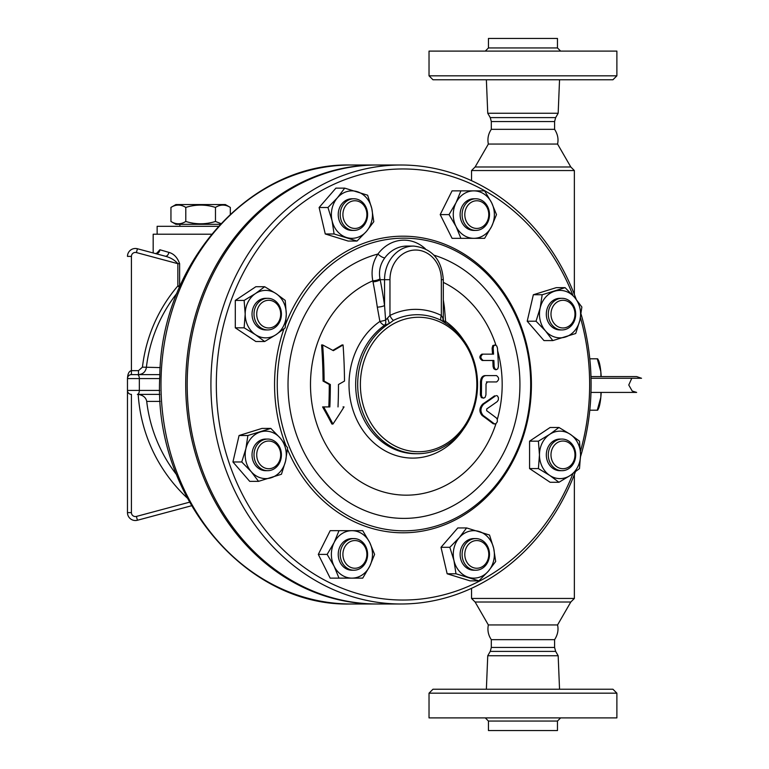 <?xml version="1.0" encoding="UTF-8"?>
<svg xmlns="http://www.w3.org/2000/svg" width="769" height="769" viewBox="0 0 769 769"><rect width="100%" height="100%" fill="white"/><g stroke="black" fill="none" stroke-linecap="round" stroke-linejoin="round"><path stroke-width="1.15" d="M612.931 689.226L432.985 689.226L429.025 693.177L616.882 693.177L612.931 689.226M616.882 693.177L616.882 717.89L429.025 717.89L429.025 693.177M557.467 721.062L488.45 721.062L488.45 730.55L557.467 730.55L557.467 721.062L560.63 717.89M559.544 689.226L558.169 655.746L487.748 655.746L486.373 689.226M558.169 655.746L555.66 651.391L554.593 647.44L554.593 639.664L491.314 639.664L491.314 647.44L490.257 651.391L555.66 651.391M491.314 639.664C488.277 635.165 487.286 630.263 488.353 624.947L557.563 624.947L570.8 602.021L574.366 598.445L471.541 598.445L475.117 602.021L570.8 602.021M554.593 639.664C557.688 634.858 558.679 629.946 557.563 624.947M574.366 294.469L574.366 170.555L471.541 170.555L471.541 180.677M574.366 474.531L574.366 598.445M475.117 166.979L570.8 166.979L557.563 144.053L488.353 144.053L475.117 166.979L471.541 170.555M574.366 170.555L570.8 166.979M554.593 121.56L555.66 117.609L490.257 117.609L491.314 121.56L554.593 121.56L554.593 129.336C557.688 134.142 558.679 139.054 557.563 144.053M554.593 129.336L491.314 129.336C488.277 133.835 487.286 138.737 488.353 144.053M555.66 117.609L558.169 113.254L487.748 113.254L486.373 79.774M558.169 113.254L559.544 79.774M432.985 79.774L612.931 79.774L616.882 75.823L429.025 75.823L432.985 79.774M616.882 75.823L616.882 51.11L429.025 51.11L429.025 75.823M560.63 51.11L557.467 47.938L488.45 47.938L485.287 51.11M557.467 47.938L557.467 38.45L488.45 38.45L488.45 47.938M597.657 358.796L598.32 360.017A25.704 4.46 90 0 1 600.82 371.648L597.273 358.796L589.785 358.796M589.785 410.204L597.273 410.204L600.82 397.352A25.704 4.46 90 0 1 598.32 408.983L597.657 410.204M601.204 392.411A25.704 4.46 90 0 1 600.82 397.352L600.964 392.411M600.964 376.589L600.82 371.648A25.704 4.46 90 0 1 601.204 376.589M376.541 603.992A219.492 190.087 -90 0 1 375.801 603.992A219.492 190.087 -90 0 1 185.714 384.5A219.492 190.087 -90 0 1 375.801 165.008A219.492 190.087 -90 0 1 376.541 165.008M131.422 512.615L127.471 512.615L127.471 390.431L127.471 512.615A7.911 7.911 0 0 0 137.43 520.248L191.51 505.762L137.43 520.248L136.401 516.432A3.951 3.951 0 0 1 131.422 512.615L131.422 394.391A3.951 3.951 0 0 1 127.471 390.431L127.471 378.569A3.951 3.951 0 0 1 131.422 374.609L138.497 374.609C142.88 374.272 145.495 371.936 146.36 367.601A147.696 147.696 0 0 1 177.005 293.172M137.43 248.752A7.911 7.911 0 0 0 127.471 256.385L131.422 256.385A3.951 3.951 0 0 1 136.401 252.568L137.43 248.752L165.181 256.183C170.555 257.586 174.784 260.085 177.86 263.68L179.619 263.68C177.408 257.5 173.823 253.732 168.853 252.367L159.865 249.752L156.607 253.443M137.363 374.609L131.422 374.609L131.422 370.658C129.029 371.139 127.712 373.772 127.471 378.569L139.333 378.569A3.951 1.98 -90 0 0 137.363 374.609L159.865 374.609M176.553 474.665A147.34 147.34 0 0 1 146.716 401.399C145.985 397.544 143.149 395.208 138.199 394.391L159.865 394.391M146.716 401.399L160.231 401.399M160.231 367.601L142.448 367.149L138.497 370.658L138.497 374.609M136.401 252.568L177.86 263.68L177.86 285.924L179.446 287.289M180.504 284.876L179.619 285.924A3.951 1.25 -137.7 0 1 179.898 286.26M211.542 234.218L153.175 234.218L153.175 252.972M157.136 234.218L157.136 226.307L218.358 226.307M220.174 224.327L175.918 224.327L170.949 221.462C175.899 224.558 180.85 224.558 185.79 221.462C195.691 224.558 205.583 224.558 215.474 221.462L220.876 223.577M185.79 207.419C180.85 204.323 175.899 204.323 170.949 207.419L175.918 204.554L225.355 204.554L230.316 207.419C225.375 204.323 220.424 204.323 215.474 207.419C205.583 204.323 195.691 204.323 185.79 207.419L185.79 221.462M170.949 221.462L170.949 207.419M215.474 221.462L215.474 207.419M230.316 214.167L230.316 207.419M165.181 256.183A3.951 2.595 105 0 0 168.853 252.367M159.865 249.752A3.951 3.364 -75 0 1 155.444 253.578L157.193 253.011L156.972 253.568M401.005 603.992L377.281 603.992A219.492 190.087 -90 0 1 187.194 384.5A219.492 190.087 -90 0 1 377.281 165.008L401.005 165.008A219.492 190.087 90 0 0 210.917 384.5A219.492 190.087 90 0 0 401.005 603.992A219.492 190.087 90 0 0 575.414 471.801M580.547 456.613A219.492 190.087 90 0 0 581.056 314.088M576.192 299.304A219.492 190.087 90 0 0 401.005 165.008M572.953 473.589A215.541 186.665 -90 0 1 363.516 595.168A215.541 186.665 -90 0 1 216.32 384.5A215.541 186.665 -90 0 1 363.641 173.804A215.541 186.665 -90 0 1 573.059 295.671M580.432 317.607A215.541 186.665 -90 0 1 580.48 451.22M552.815 340.59L543.981 340.59L527.207 321.211L533.35 294.748L556.266 287.654L565.1 287.654L574.549 297.343L581.873 307.033L579.864 320.269L575.731 333.496L552.815 340.59L545.481 330.901L536.031 321.211L540.165 307.984L542.174 294.748L565.1 287.654M558.957 482.278L550.123 482.278L529.572 468.581L529.572 441.175L550.123 427.477L558.957 427.477L570.29 434.322L579.499 441.175L580.566 454.873L579.499 468.581L570.29 475.425L558.957 482.278L549.739 475.425L538.406 468.581L539.463 454.873L538.406 441.175L549.739 434.322L558.957 427.477M478.904 580.864L470.08 580.864L447.154 573.78L441.012 547.307L457.795 527.938L466.62 527.938L489.536 535.032L493.669 548.259L495.678 561.495L488.353 571.184L478.904 580.864L455.979 573.78L453.97 560.543L449.836 547.307L459.295 537.627L466.62 527.938M353.903 578.134L330.18 578.134L318.308 554.401L330.18 530.677L353.903 530.677M258.538 481.346L249.704 481.346L232.93 461.967L239.072 435.504L261.989 428.41L270.813 428.41L280.262 438.099L287.596 447.789L285.587 461.016L281.454 474.252L258.538 481.346L251.203 471.657L241.754 461.967L245.888 448.731L247.897 435.504L270.813 428.41M264.671 341.523L255.846 341.523L235.295 327.825L235.295 300.419L255.846 286.722L264.671 286.722L276.013 293.575L285.222 300.419L286.289 314.127L285.222 327.825L276.013 334.678L264.671 341.523L255.462 334.678L244.129 327.825L245.186 314.127L244.129 300.419L255.462 293.575L264.671 286.722M357.008 241.062L348.184 241.062L325.258 233.968L319.116 207.505L335.899 188.136L344.723 188.136L367.649 195.22L371.773 208.457L373.792 221.693L366.457 231.373L357.008 241.062L334.092 233.968L332.073 220.741L327.95 207.505L337.399 197.816L344.723 188.136M475.8 238.323L460.9 238.323L456.027 226.461L449.029 214.599L456.027 202.737L460.9 190.866L475.8 190.866M460.9 238.323L452.066 238.323L440.204 214.599L452.066 190.866L460.9 190.866M285.76 445.107A148.311 128.442 -90 0 1 274.552 384.5A148.311 128.442 -90 0 1 283.924 328.882M285.712 324.028A148.311 128.442 -90 0 1 481.01 266.689A148.311 128.442 -90 0 1 484.249 499.341A148.311 128.442 -90 0 1 287.462 449.307M277.253 384.5A146.331 126.722 90 0 0 467.341 511.222A146.331 126.722 90 0 0 467.341 257.778A146.331 126.722 90 0 0 277.253 384.5M425.363 248.8A39.546 34.249 90 0 0 377.925 254.039C372.657 262.056 370.946 270.986 372.811 280.82A110.669 95.846 90 0 0 338.37 462.525A110.669 95.846 90 0 0 495.938 423.815M497.303 419.365A110.669 95.846 90 0 0 497.639 350.837M495.938 345.185A110.669 95.846 90 0 0 443.319 282.396M324.114 381.078A280.935 70.229 26.6 0 1 330.324 384.5A269.16 134.575 90 0 1 329.853 406.926L323.653 406.926A267.775 115.956 56.3 0 1 332.958 424.046L331.91 424.046A265.67 115.042 -123.7 0 0 322.596 406.926L328.805 406.926A267.064 133.527 -90 0 0 329.276 384.5A278.926 69.729 -153.4 0 0 323.057 381.078A264.921 132.46 -90 0 0 321.586 344.954L322.653 344.954A267.035 133.518 90 0 1 324.114 381.078L323.057 381.078M332.814 350.366A272.976 68.239 -26.6 0 0 342.032 344.954L343.07 344.954A275.023 68.758 153.4 0 1 333.352 350.664A284.347 71.084 -153.4 0 0 322.653 344.954M332.958 424.046A278.926 120.781 -56.3 0 0 344.041 406.926L343.012 406.926M483.605 398.14L485.018 397.467L485.931 394.978A271.63 135.815 -90 0 0 486.027 383.904L487.421 381.933L496.582 381.933C499.292 379.828 499.273 377.723 496.505 375.599L485.96 375.599C483.278 375.916 481.788 378.021 481.5 381.933A273.543 136.776 90 0 1 481.404 394.978L481.952 397.102L483.586 398.14L481.336 397.621L480.375 394.978A271.486 135.738 -90 0 0 480.471 381.933C480.76 378.021 482.25 375.916 484.922 375.599L495.447 375.599M496.582 381.933L486.383 381.933M495.361 369.668L493.746 368.707L493.073 366.505A265.44 132.72 -90 0 0 492.833 360.478L482.211 360.478C479.202 358.325 479.097 356.21 481.894 354.144L492.506 354.144A265.44 132.72 -90 0 0 492.122 348.117L492.823 345.56L495.063 344.954M495.111 424.046L493.112 423.719A282.636 62.731 -156.8 0 0 482.105 415.481C479.02 411.761 479.202 407.983 482.644 404.138A277.513 61.597 -23.2 0 0 494.457 395.9L495.505 395.9A279.532 62.039 156.8 0 1 483.682 404.138C480.231 407.983 480.058 411.761 483.153 415.481A284.607 63.173 23.2 0 1 494.179 423.719L495.832 423.863L497.312 421.787L497.312 419.393L496.466 418.048A284.338 63.106 -156.8 0 0 486.662 410.694L486.748 408.925A278.224 61.751 -23.2 0 0 497.255 401.572L498.331 399.938L498.447 397.756L497.495 395.968L496.466 395.574M373.003 281.848A5.931 1.884 168.9 0 0 380.174 279.695L379.982 278.801A5.931 1.961 170.1 0 1 372.811 280.82L373.003 281.848A280.108 140.054 90 0 1 377.3 307.148L379.886 321.432A73.603 63.74 90 0 0 365.256 433.591A73.603 63.74 90 0 0 463.409 429.16M463.409 339.84A73.603 63.74 90 0 0 445.626 321.452L444.395 307.158A280.108 140.054 -90 0 0 443.319 299.997M377.3 307.148A5.931 1.423 171.8 0 0 384.558 305.524L385.615 320.115A5.931 0.913 167.9 0 1 379.886 321.432A5.931 2.538 -124.8 0 0 384.711 325.2L389.239 323.538A69.21 59.934 90 0 0 359.498 401.399A69.21 59.934 90 0 0 417.615 453.71A69.21 59.934 90 0 0 475.742 401.408A69.21 59.934 90 0 0 446.02 323.557L441.195 320.385A69.787 60.443 -90 0 0 393.478 320.375A5.931 2.73 63.6 0 1 389.96 315.453L385.615 320.115A5.931 3.461 -106.5 0 1 384.711 325.2A69.21 59.934 -90 0 0 357.854 403.014A69.21 59.934 -90 0 0 415.616 453.71L417.615 453.71M445.232 323.047A5.931 2.538 124.8 0 1 445.626 321.452A5.931 1.519 178.2 0 1 443.377 320.615M476.838 384.5A67.23 58.223 -90 0 1 428.141 450.826A67.23 58.223 -90 0 1 363.506 406.215A67.23 58.223 -90 0 1 391.037 325.287A67.23 58.223 -90 0 1 476.838 384.5M387.509 318.318A5.931 0.654 66.6 0 1 389.239 323.538L393.478 320.375M444.069 322.326L443.002 318.328L441.339 315.463A5.931 2.72 -63.6 0 0 441.195 320.385M379.982 278.801C378.598 271.149 380.203 264.18 384.798 257.884A33.615 29.116 -90 0 1 406.955 246.08L413.674 246.08A33.615 29.116 90 0 0 384.558 279.695L389.96 279.695A29.664 25.685 -90 0 1 415.654 250.031A29.664 25.685 -90 0 1 441.339 279.695L441.339 315.463A75.141 65.077 90 0 0 389.96 315.453L389.96 279.695M443.319 307.042A5.931 1.423 171.8 0 0 444.395 307.158M433.956 255.164A133.883 115.946 90 0 1 498.187 462.553A133.883 115.946 90 0 1 307.465 458.709A133.883 115.946 90 0 1 377.925 254.039A5.931 1.923 -143.6 0 0 384.798 257.884M482.932 354.144C480.135 356.22 480.241 358.325 483.249 360.478L493.89 360.478A267.545 133.768 90 0 1 494.131 366.505L494.755 368.63L496.38 369.668L497.812 368.812L498.408 366.505A265.151 132.576 -90 0 0 497.456 348.117L496.736 345.954L495.111 344.954L493.621 345.954L493.189 348.117A267.545 133.768 90 0 1 493.563 354.144L481.894 354.144M483.249 360.478L482.211 360.478M485.96 375.599L484.922 375.599M338.014 406.926A271.755 135.882 -90 0 0 338.475 384.5A281.56 70.392 -26.6 0 0 344.493 381.078A273.543 136.776 -90 0 0 343.07 344.954M323.653 406.926L322.596 406.926M330.324 384.5L329.276 384.5M329.853 406.926L328.805 406.926M440.204 214.599L449.029 214.599M484.624 238.323L473.819 238.323A23.733 20.552 90 0 0 491.622 226.461L484.624 238.323M496.495 214.599L491.622 226.461A23.733 20.552 90 0 0 491.622 202.737L496.495 214.599M484.624 190.866L491.622 202.737A23.733 20.552 90 0 0 473.819 190.866L484.624 190.866M473.819 190.866A23.733 20.552 90 0 0 456.027 202.737A23.733 20.552 90 0 0 456.027 226.461A23.733 20.552 90 0 0 473.819 238.323M475.8 230.421L473.819 230.421A15.822 13.698 -90 0 1 460.122 214.599A15.822 13.698 -90 0 1 473.819 198.777L475.8 198.777A15.822 13.698 90 0 0 462.102 214.599A15.822 13.698 90 0 0 475.8 230.421A15.822 13.698 90 0 0 489.497 214.599A15.822 13.698 90 0 0 475.8 198.777M464.803 214.599A13.842 11.987 -90 0 1 482.778 202.612A13.842 11.987 -90 0 1 482.778 226.586A13.842 11.987 -90 0 1 464.803 214.599M319.116 207.505L327.95 207.505M325.258 233.968L334.092 233.968M235.295 327.825L244.129 327.825M369.726 566.263L362.728 578.134L351.923 578.134A23.733 20.552 90 0 0 369.726 566.263A23.733 20.552 90 0 0 369.726 542.539L374.599 554.401L369.726 566.263M362.728 530.677L369.726 542.539A23.733 20.552 90 0 0 351.923 530.677L362.728 530.677M441.012 547.307L449.836 547.307M529.572 441.175L538.406 441.175M529.572 468.581L538.406 468.581M533.35 294.748L542.174 294.748M527.207 321.211L536.031 321.211M235.295 300.419L244.129 300.419M239.072 435.504L247.897 435.504M232.93 461.967L241.754 461.967M318.308 554.401L327.142 554.401L334.131 542.539L339.004 530.677M339.004 578.134L334.131 566.263L327.142 554.401M447.154 573.78L455.979 573.78M337.399 197.816A23.733 20.552 90 0 0 332.073 220.741A23.733 20.552 90 0 0 346.608 237.515A23.733 20.552 90 0 0 366.457 231.373A23.733 20.552 90 0 0 371.773 208.457A23.733 20.552 90 0 0 357.249 191.673A23.733 20.552 90 0 0 337.399 197.816M353.903 230.421L351.923 230.421A15.822 13.698 -90 0 1 342.243 225.788A15.822 13.698 -90 0 1 339.273 208.543A15.822 13.698 -90 0 1 351.923 198.777L353.903 198.777A15.822 13.698 90 0 0 341.244 208.543A15.822 13.698 90 0 0 344.214 225.788A15.822 13.698 90 0 0 353.903 230.421A15.822 13.698 90 0 0 367.601 214.599A15.822 13.698 90 0 0 353.903 198.777M245.186 314.127A23.733 20.552 90 0 0 255.462 334.678A23.733 20.552 90 0 0 276.013 334.678A23.733 20.552 90 0 0 286.289 314.127A23.733 20.552 90 0 0 276.013 293.575A23.733 20.552 90 0 0 255.462 293.575A23.733 20.552 90 0 0 245.186 314.127M267.708 329.939L265.738 329.939A15.822 13.698 -90 0 1 252.03 314.127A15.822 13.698 -90 0 1 265.738 298.305L267.708 298.305A15.822 13.698 90 0 0 254.01 314.127A15.822 13.698 90 0 0 267.708 329.939A15.822 13.698 90 0 0 281.416 314.127A15.822 13.698 90 0 0 267.708 298.305M251.203 471.657A23.733 20.552 90 0 0 271.053 477.799A23.733 20.552 90 0 0 285.587 461.016A23.733 20.552 90 0 0 280.262 438.099A23.733 20.552 90 0 0 260.412 431.957A23.733 20.552 90 0 0 245.888 448.731A23.733 20.552 90 0 0 251.203 471.657M267.708 470.695L265.738 470.695A15.822 13.698 -90 0 1 252.03 454.873A15.822 13.698 -90 0 1 265.738 439.061L267.708 439.061A15.822 13.698 90 0 0 254.01 454.873A15.822 13.698 90 0 0 267.708 470.695A15.822 13.698 90 0 0 277.398 466.062A15.822 13.698 90 0 0 280.368 448.817A15.822 13.698 90 0 0 267.708 439.061M351.923 530.677A23.733 20.552 90 0 0 334.131 542.539A23.733 20.552 90 0 0 334.131 566.263A23.733 20.552 90 0 0 351.923 578.134M353.903 570.223L351.923 570.223A15.822 13.698 -90 0 1 338.225 554.401A15.822 13.698 -90 0 1 351.923 538.579L353.903 538.579A15.822 13.698 90 0 0 340.206 554.401A15.822 13.698 90 0 0 353.903 570.223A15.822 13.698 90 0 0 367.601 554.401A15.822 13.698 90 0 0 353.903 538.579M488.353 571.184A23.733 20.552 90 0 0 493.669 548.259A23.733 20.552 90 0 0 479.145 531.485A23.733 20.552 90 0 0 459.295 537.627A23.733 20.552 90 0 0 453.97 560.543A23.733 20.552 90 0 0 468.504 577.327A23.733 20.552 90 0 0 488.353 571.184M475.8 570.223L473.819 570.223A15.822 13.698 -90 0 1 460.122 554.401A15.822 13.698 -90 0 1 473.819 538.579L475.8 538.579A15.822 13.698 90 0 0 462.102 554.401A15.822 13.698 90 0 0 475.8 570.223A15.822 13.698 90 0 0 488.459 560.457A15.822 13.698 90 0 0 485.489 543.212A15.822 13.698 90 0 0 475.8 538.579M580.566 454.873A23.733 20.552 90 0 0 570.29 434.322A23.733 20.552 90 0 0 549.739 434.322A23.733 20.552 90 0 0 539.463 454.873A23.733 20.552 90 0 0 549.739 475.425A23.733 20.552 90 0 0 570.29 475.425A23.733 20.552 90 0 0 580.566 454.873M561.995 470.695L560.015 470.695A15.822 13.698 -90 0 1 546.317 454.873A15.822 13.698 -90 0 1 560.015 439.061L561.995 439.061A15.822 13.698 90 0 0 548.287 454.873A15.822 13.698 90 0 0 561.995 470.695A15.822 13.698 90 0 0 575.693 454.873A15.822 13.698 90 0 0 561.995 439.061M574.549 297.343A23.733 20.552 90 0 0 554.699 291.201A23.733 20.552 90 0 0 540.165 307.984A23.733 20.552 90 0 0 545.481 330.901A23.733 20.552 90 0 0 565.33 337.043A23.733 20.552 90 0 0 579.864 320.269A23.733 20.552 90 0 0 574.549 297.343M561.995 329.939L560.015 329.939A15.822 13.698 -90 0 1 547.355 320.183A15.822 13.698 -90 0 1 550.325 302.938A15.822 13.698 -90 0 1 560.015 298.305L561.995 298.305A15.822 13.698 90 0 0 552.305 302.938A15.822 13.698 90 0 0 549.335 320.183A15.822 13.698 90 0 0 561.995 329.939A15.822 13.698 90 0 0 575.693 314.127A15.822 13.698 90 0 0 561.995 298.305M346.415 224.385A13.842 11.987 -90 0 1 351.789 201.228A13.842 11.987 -90 0 1 366.477 218.185A13.842 11.987 -90 0 1 346.415 224.385M268.698 327.969A13.842 11.987 -90 0 1 258.317 307.206A13.842 11.987 -90 0 1 279.08 307.206A13.842 11.987 -90 0 1 268.698 327.969M277.176 464.668A13.842 11.987 -90 0 1 257.125 458.459A13.842 11.987 -90 0 1 271.803 441.502A13.842 11.987 -90 0 1 277.176 464.668M366.88 554.401A13.842 11.987 -90 0 1 348.895 566.388A13.842 11.987 -90 0 1 348.895 542.414A13.842 11.987 -90 0 1 366.88 554.401M485.268 544.615A13.842 11.987 -90 0 1 479.894 567.772A13.842 11.987 -90 0 1 465.207 550.815A13.842 11.987 -90 0 1 485.268 544.615M562.975 441.031A13.842 11.987 -90 0 1 573.357 461.794A13.842 11.987 -90 0 1 552.594 461.794A13.842 11.987 -90 0 1 562.975 441.031M554.507 304.332A13.842 11.987 -90 0 1 574.558 310.541A13.842 11.987 -90 0 1 559.88 327.498A13.842 11.987 -90 0 1 554.507 304.332M641.529 378.271L636.655 376.589L590.976 376.589L636.655 376.589L641.529 378.271L591.025 378.271M554.593 647.44L491.314 647.44M375.801 603.992L351.077 603.992A219.492 190.087 -90 0 1 160.99 384.5A219.492 190.087 -90 0 1 351.077 165.008L375.801 165.008M138.497 370.658L131.422 370.658L131.422 256.385M137.363 394.391A3.951 1.98 -90 0 0 139.333 390.431L127.471 390.431M159.741 390.431L139.333 390.431L139.333 378.569L159.741 378.569M138.199 394.391A155.203 155.203 0 0 0 187.223 497.995M189.491 502.205L136.401 516.432M179.619 263.68L179.619 285.924L177.86 285.924A151.628 151.628 0 0 0 142.448 367.149M384.558 279.695L384.558 305.524A285.981 142.996 -90 0 0 380.174 279.695L384.558 279.695M441.339 279.695L443.319 279.695C441.685 259.393 431.803 248.195 413.674 246.08M443.002 318.328A5.931 5.008 -42.4 0 0 443.915 322.144M494.179 423.719L493.112 423.719M483.153 415.481L482.105 415.481M483.682 404.138L482.644 404.138M495.505 395.9L494.457 395.9M494.131 366.505L493.073 366.505M493.189 348.117L492.122 348.117M481.5 381.933L480.471 381.933M481.404 394.978L480.375 394.978M488.45 721.062L485.287 717.89M487.748 655.746L490.257 651.391M488.353 624.947L475.117 602.021M471.541 588.323L471.541 598.445M491.314 121.56L491.314 129.336M490.257 117.609L487.748 113.254M351.077 603.992C245.657 607.106 153.271 496.207 159.779 376.829C160.788 262.815 250.607 162.326 351.077 165.008M127.471 378.569L127.712 377.214M179.869 226.307L179.869 224.327M443.319 319.808L443.319 279.695M496.38 369.668L495.323 369.668M590.976 392.411L636.655 392.411L632.214 391.046L628.763 385L631.791 378.271"/></g></svg>
